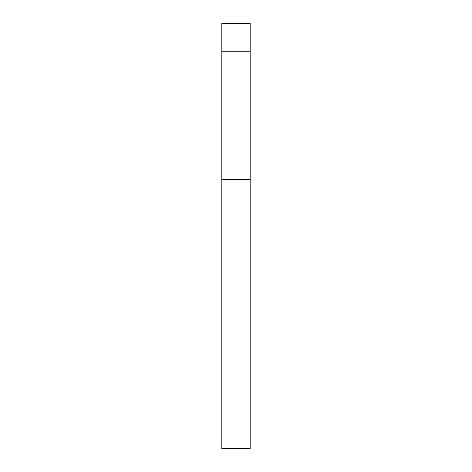 <?xml version="1.0" encoding="UTF-8"?>
<svg xmlns="http://www.w3.org/2000/svg" width="472" height="472" viewBox="0 0 472 472"><rect width="100%" height="100%" fill="white"/><g stroke="black" fill="none" stroke-linecap="round" stroke-linejoin="round"><path stroke-width="0.71" d="M250.16 51.212L250.16 23.6L221.84 23.6L221.84 51.212L250.16 51.212L250.16 448.4L221.84 448.4L221.84 51.212M221.84 179.36L250.16 179.36"/></g></svg>
